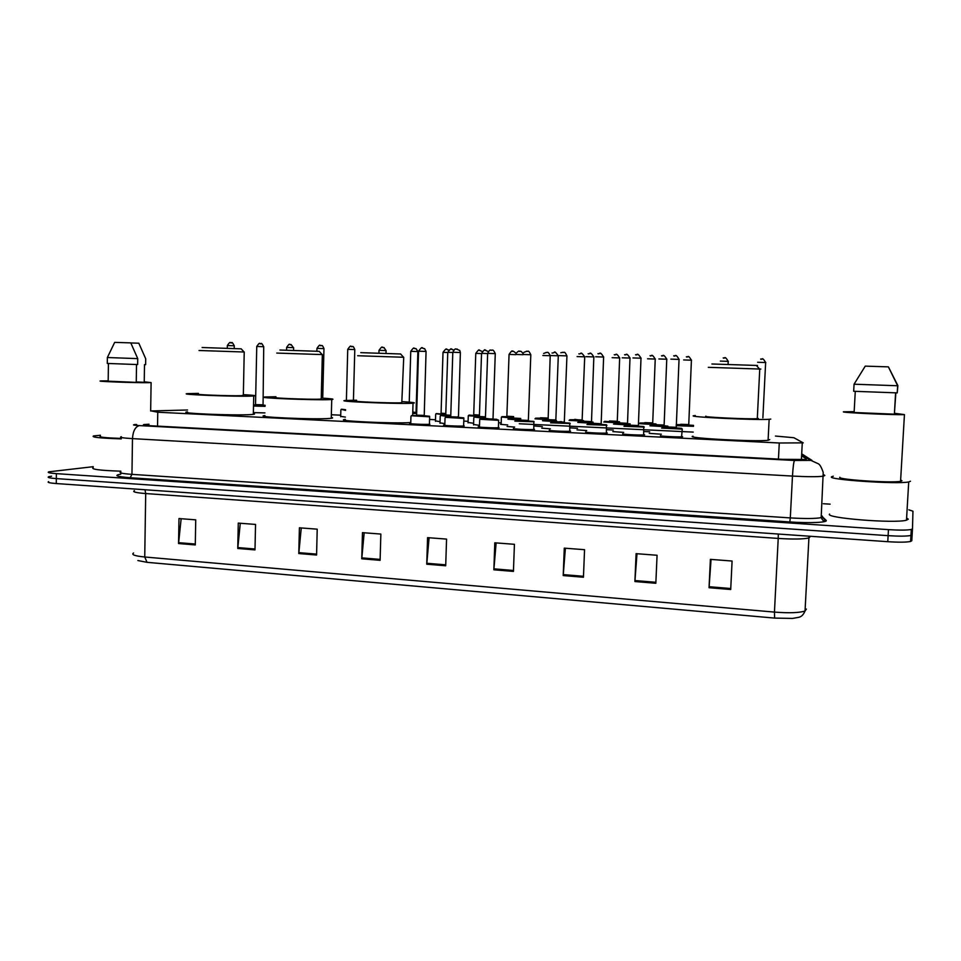 <?xml version="1.0" encoding="UTF-8"?>
<svg xmlns="http://www.w3.org/2000/svg" width="961" height="961" viewBox="0 0 961 961"><rect width="100%" height="100%" fill="white"/><g stroke="black" fill="none" stroke-linecap="round" stroke-linejoin="round"><path stroke-width="1.44" d="M345.383 417.086L340.699 416.365M440.042 421.663L435.477 420.906M473.629 423.284L468.055 422.468M444.859 423.669L440.006 422.864M479.491 425.363L473.581 424.486M514.652 427.08L507.072 426.48M550.389 428.822L541.752 428.162M586.739 430.588L576.996 429.867M623.713 432.39L612.83 431.597M661.348 434.216L649.252 433.363M429.435 423.873L429.891 424.269C425.951 424.75 405.77 423.789 410.119 423.333L410.743 423.284M463.634 425.555L464.187 425.963C460.463 426.456 439.718 425.459 444.186 424.99L444.811 424.942M498.435 427.273L499.035 427.681C495.444 428.198 474.241 427.152 478.818 426.684L479.455 426.624M534.52 429.423L534.412 429.435C530.808 429.951 509.618 428.882 513.967 428.402L514.015 428.714M570.594 431.189L570.402 431.213C566.81 431.729 545.668 430.648 549.692 430.168L549.824 430.468M607.292 432.991L607.028 433.039C603.436 433.543 582.342 432.45 586.018 431.945L586.234 432.246M644.627 434.828L644.302 434.877C640.711 435.393 619.653 434.276 622.98 433.771L623.269 434.06M682.622 436.702L682.226 436.762C678.658 437.267 657.612 436.138 660.591 435.609L660.94 435.898M187.527 409.999L151.321 410.948L157.76 412.221L779.275 442.997L803.216 442.865L793.894 437.723L775.443 436.054M693.217 432.102L519.288 423.765M501.186 422.888L498.567 422.768M468.091 421.302L463.779 421.098M435.513 419.741L429.567 419.452M340.735 415.188L331.341 414.744M264.948 412.906L253.368 412.617M507.732 424.942L500.537 424.366M542.34 426.612L534.004 425.951M577.525 428.306L570.065 427.849M613.31 430.035L606.763 429.687M649.684 431.789L644.086 431.525M149.015 424.209L143.946 424.558C142.108 424.99 144.931 425.423 152.439 425.855L782.53 459.322L805.534 459.49L806.495 458.986L801.594 455.79M908.83 509.823L912.95 511.204L912.494 528.79L911.304 529.463C907.22 530.256 899.604 530.316 888.457 529.631L56.375 473.641C49.564 473.136 47.029 472.536 48.747 471.839L93.229 466.686M823.313 503.732L830.124 504.153M912.494 528.79L912.145 534.76L910.956 535.457C906.86 536.286 899.256 536.358 888.12 535.661L56.327 478.602C49.516 478.085 46.981 477.461 48.699 476.728L51.618 476.2M912.145 534.76L910.956 535.457C906.86 536.286 899.256 536.358 888.12 535.661L56.327 478.602C49.516 478.085 46.981 477.461 48.699 476.728M730.708 589.513L732.09 561.032L710.395 559.362L709.05 587.712L730.708 589.513M711.056 559.41L709.05 587.712M655.834 583.279L657.072 555.266L636.098 553.656L634.897 581.537L655.834 583.279M636.999 553.728L634.897 581.537M583.447 577.249L584.552 549.692L564.275 548.142L563.206 575.567L583.447 577.249M565.392 548.226L563.206 575.567M513.438 571.423L514.423 544.31L494.807 542.809L493.858 569.789L513.438 571.423M496.128 542.905L493.858 569.789M195.287 544.935L195.732 519.841L178.986 518.556L178.554 543.542L195.287 544.935M181.149 518.724L178.554 543.542M254.989 549.908L255.542 524.43L238.268 523.108L237.751 548.467L254.989 549.908M240.286 523.264L237.751 548.467M316.577 555.026L317.214 529.175L299.4 527.805L298.787 553.548L316.577 555.026M301.261 527.949L298.787 553.548M380.112 560.323L380.856 534.064L362.465 532.646L361.756 558.797L380.112 560.323M364.171 532.778L361.756 558.797M445.7 565.777L446.565 539.097L427.573 537.643L426.744 564.203L445.7 565.777M429.086 537.764L426.744 564.203M774.614 618.091L774.446 612.097C789.281 613.226 799.48 612.854 805.042 610.992C802.531 616.914 799.552 616.926 798.939 617.286L792.573 618.416L774.614 618.091L147.045 562.329L137.867 560.539M912.145 534.772L911.797 540.731L910.596 541.451C906.511 542.316 898.895 542.4 887.772 541.692L56.279 483.551C49.467 483.023 46.933 482.374 48.651 481.617M121.29 438.889C100.016 438.18 90.79 437.195 93.601 435.934L100.437 435.249M120.846 471.178C99.608 470.47 90.406 469.244 93.217 467.502M144.234 381.829L151.105 382.586L148.138 382.67C134.612 382.874 92.773 381.313 101.109 380.928L108.185 380.832M121.29 438.444C105.133 437.868 98.178 437.099 100.424 436.138M130.816 342.957L138.816 343.209L145.712 358.777L145.616 364.675L144.498 364.639L144.234 382.298L136.258 381.961M108.413 363.594L108.185 381.193L136.258 382.37L136.51 364.543M137.735 358.621L130.78 342.885L114.671 342.368L107.368 357.528L107.296 363.438L137.651 364.567L137.735 358.621L107.368 357.528M241.175 348.843L202.122 347.522M244.226 352.002L199.035 350.501M198.398 393.974C190.05 394.527 230.232 396.124 241.511 395.68L243.337 395.211M243.349 394.635C253.356 395.199 256.815 395.644 253.728 395.98L251.193 396.112C234.88 396.773 175.455 394.406 187.815 393.614L198.398 393.385M253.356 413.566C254.953 413.867 254.953 414.131 253.332 414.359L250.797 414.575C234.496 415.741 175.142 413.218 187.491 411.909M319.28 351.354L279.903 350.032M322.343 354.585L276.78 353.071M275.939 397.349C266.93 397.926 309.622 399.68 320.049 399.151L321.238 398.683M321.262 398.07C331.557 398.683 335.053 399.163 331.737 399.512L330.116 399.596C315.076 400.389 251.95 397.806 265.296 396.965L275.951 396.749M331.281 417.422C333.047 417.747 333.035 418.035 331.257 418.275L329.635 418.431C314.607 419.777 251.554 416.978 264.888 415.596M400.629 353.984L360.795 352.651M356.567 400.869C346.873 401.47 392.4 403.404 401.794 402.767L403.728 357.264L357.624 355.738M402.419 401.662C413.026 402.311 416.569 402.827 413.038 403.188L412.281 403.236C398.767 404.173 331.461 401.326 345.828 400.449L356.579 400.232M410.767 422.528C395.007 423.885 331.365 420.822 345.323 419.416M757.484 365.48L711.933 363.991M760.836 369.072L708.305 367.33M706.023 416.221C699.86 417.026 749.075 419.392 757.292 418.672L758.385 418.54L757.328 418.131M770.782 419.092L769.148 419.296C756.92 420.365 684.34 416.834 693.974 415.693L695.296 415.548M769.749 439.597L768.091 440.282C755.851 441.976 683.379 437.976 693.037 436.21M910.499 481.221L908.71 481.954C897.13 484.464 826.304 479.611 831.601 476.776L833.271 476.2M906.607 517.955L908.289 519.18L906.487 520.189C894.871 523.721 824.238 517.979 829.595 514.087M894.667 413.314L904.433 414.599C895.448 415.152 839.65 412.569 843.446 411.801L854.161 411.656M900.649 480.007L901.971 480.74L900.565 481.305C891.544 483.275 836.022 479.491 839.878 477.245M895.844 392.869L894.403 413.686M897.25 392.665L897.874 385.625L888.432 366.946M855.278 391.367L854.113 412.497L894.379 414.179L895.604 392.869M897.646 385.757L888.384 366.862L865.248 366.129L854.065 384.208L853.668 391.271L897.238 392.893L897.646 385.757L854.065 384.208M157.544 426.119L157.76 412.221M778.446 459.106L779.275 442.997M136.678 424.522L135.357 424.594C131.909 424.882 133.279 425.218 139.465 425.603L794.495 460.475L810.603 460.403L801.666 454.517M824.826 475.467L823.385 476.188C817.799 476.896 807.492 476.86 792.477 476.079L132.474 438.624C122.564 438.012 118.852 437.363 121.314 436.69M794.495 460.475C793.69 461.893 793.017 467.094 792.477 476.079L790.302 517.907C805.294 518.796 815.577 518.7 821.162 517.643L822.604 516.982L826.004 520.225C828.971 522.436 810.255 523.373 789.798 521.943L130.191 477.725L131.957 474.362L132.474 438.624C133.014 430.96 135.345 426.624 139.465 425.603M826.004 520.225L824.562 520.67C823.685 521.27 822.544 520.261 821.162 517.643L823.217 472.392C821.511 467.454 819.913 464.607 818.436 463.839L810.567 460.235M130.191 477.725C116.545 476.62 113.398 475.443 120.75 474.193M120.834 471.815C118.371 472.788 122.071 473.641 131.957 474.362L790.302 517.907L789.798 521.943M56.375 473.641L56.279 483.551M888.457 529.631L887.772 541.692M823.421 474.482L824.682 475.335M822.484 516.453L821.283 515.312M148.03 425.567L148.042 424.245M778.29 534.04L778.218 538.424L145.7 493.558C135.741 492.765 131.993 491.804 134.456 490.663M810.219 536.634L808.91 537.956C803.348 539.205 793.125 539.361 778.218 538.424L774.446 612.097L144.739 556.996L147.045 562.329M809.006 536.19L805.042 610.992L806.387 609.082M133.555 552.995C131.092 554.665 134.816 555.999 144.739 556.996L145.7 493.558L145.003 489.75M445.724 564.84L426.804 563.266M380.136 559.398L361.804 557.873M316.601 554.125L298.835 552.647M255.013 549.007L237.799 547.578M195.299 544.046L178.614 542.665M513.474 570.474L493.918 568.84M583.483 576.288L563.266 574.606M655.87 582.294L634.957 580.552M730.756 588.516L709.11 586.715M429.627 416.81L411.248 415.741M411.692 415.584L424.137 415.753C433.891 416.666 427.537 415.921 429.639 417.062L429.423 424.318M424.33 416.017L416.053 415.789M418.552 351.185C423.345 344.651 421.507 349.191 424.594 348.579L426.059 351.426L418.552 351.197L416.606 415.164L424.089 415.404M423.02 348.05L421.783 348.014M463.839 418.443L445.327 417.338M445.796 417.194L458.313 417.374C468.151 418.299 461.736 417.542 463.863 418.696L463.61 426.011M458.505 417.639L450.132 417.398M452.811 352.255C455.946 346.537 455.898 350.056 456.487 349.071L459.754 350.453L460.379 352.507L452.811 352.267L450.733 416.774L458.265 417.014M457.328 349.107L456.079 349.071M480.452 418.816L496.501 419.248L498.675 420.353L479.755 419.248M480.368 418.828L493.065 419.008M493.017 418.66L495.275 353.612L487.659 353.372L485.425 418.395L493.678 419.416L484.776 419.032M490.951 350.14L492.212 350.176M534.112 421.795L514.868 421.122M515.528 420.486L528.406 420.678M520.682 420.065L528.358 420.425L529.018 421.122L520.021 420.69M530.808 354.741L528.358 420.329M526.412 351.221L527.661 351.27M523.889 352.351L526.76 351.233C528.021 352.267 527.997 348.807 530.772 354.729L523.06 354.477M570.209 423.525L550.617 422.816M551.53 422.143L569.789 423.08L569.753 431.273M556.539 421.747L564.311 422.119L565.008 422.816L555.854 422.384M566.942 355.87L564.311 422.023M562.473 352.327L563.747 352.375M560.804 352.747L562.87 352.339C564.083 353.372 564.107 349.9 566.882 355.858L559.062 355.618M606.908 425.291L586.979 424.534M606.295 424.774L587.676 423.897L606.295 424.774M601.226 424.402L592.312 424.113M577.765 422.396L600.889 423.741M603.712 357.024L595.688 356.771M599.171 353.456L600.457 353.492M644.266 427.08L623.977 426.288M643.63 426.54L624.674 425.639L643.63 426.54M638.488 426.167L629.395 425.867M630.104 425.206L638.104 425.507M641.119 358.201L632.963 357.936M636.506 354.597L637.804 354.645M662.754 427.369L681.613 428.33L667.895 427.321L681.709 428.342L681.914 429.111L661.612 428.077M676.388 427.957L667.138 427.645M667.859 426.984L675.979 427.285M679.187 359.402L670.874 359.138M674.49 355.762L675.823 355.81M682.274 429.05L681.565 436.823M450.565 416.81L440.522 415.476M440.943 415.332L450.757 416.137M452.811 352.459L447.766 352.315C452.619 346.02 450.277 350.152 453.88 349.876M450.949 349.203L452.126 349.239M447.766 352.315L445.76 414.924L450.781 415.284M450.757 415.945L445.195 415.536M485.293 418.419L474.073 417.062M474.542 416.906L485.449 417.747M487.647 353.552L481.545 353.372C483.936 350.032 485.101 348.999 485.065 350.248L488.26 351.486M484.74 350.236L485.942 350.284M481.545 353.372L479.395 416.497L485.485 416.87M485.461 417.542L478.782 417.11M520.646 420.065L507.937 419.116M508.585 418.503L520.706 419.38M523.048 354.681L515.853 354.453M519.096 351.294L520.309 351.33M513.57 418.083L520.742 418.455M520.718 419.152L512.922 418.708M561.416 421.651L559.614 421.735M556.719 421.735L542.557 420.75M543.217 420.125L556.563 421.038M548.287 419.705L555.842 419.969M558.341 355.81L550.713 355.558M554.016 352.363L555.242 352.411M552.022 353.011C555.35 353.336 553.416 349.035 558.293 355.798L555.842 420.065L556.491 420.726L547.638 420.329M548.226 420.053L555.89 420.329M578.666 421.747L593.033 422.72M591.556 422.263L582.919 421.987M569.08 420.389L591.243 421.627M593.922 356.927L586.066 356.663M589.525 353.456L590.775 353.504M593.057 422.095L583.555 421.699L593.057 422.095M630.104 425.122L613.55 424.077M614.535 423.417L630.14 424.414M627.581 423.957L618.8 423.669M603.748 421.999L627.233 423.308M630.092 358.069L622.211 357.804M625.635 354.573L626.896 354.609M630.164 423.861L619.473 423.369L630.164 423.861M667.859 426.852L649.948 425.795M655.991 425.074L667.895 426.131M664.231 425.675L655.282 425.375M655.979 424.738L663.847 425.026M666.886 359.222L658.874 358.97M662.357 355.702L663.643 355.738M233.967 345.756L227.337 345.54C231.265 339.701 229.907 343.99 231.733 342.753C231.889 341.9 232.73 342.909 234.268 345.768L233.967 345.756M230.34 342.681L231.409 342.717M265.092 406.347L253.512 406.047M253.524 405.422L265.104 405.722M262.725 405.362L255.158 405.17M256.755 346.465C260.743 340.59 259.278 344.891 261.224 343.666C261.332 342.801 262.161 343.81 263.722 346.693L256.755 346.465L255.518 404.617L262.461 404.809M259.77 343.594L260.851 343.63M265.116 405.29L262.521 405.146L265.116 405.29M255.422 404.953L253.536 404.953L255.422 404.953M293.381 347.63L286.63 347.414C290.678 341.491 289.081 345.804 291.183 344.603L293.381 347.63M289.645 344.506L290.739 344.543M323.773 348.591L316.95 348.375C321.058 342.416 319.316 346.729 321.611 345.552C322.139 345.095 322.92 346.116 323.965 348.591L323.773 348.591M319.977 345.443L321.082 345.48M345.564 410.359L341.179 409.326M341.527 409.218L345.576 409.722M354.633 349.564L347.738 349.336C351.942 343.365 349.972 347.654 352.543 346.525C353.095 346.128 353.84 347.149 354.789 349.564L354.633 349.564M350.789 346.392L351.906 346.428M385.962 350.549L379.006 350.333C383.319 344.182 381.769 348.687 384.004 347.546L385.962 350.549M382.07 347.353L383.199 347.389M416.654 413.554L412.725 413.47M412.75 412.822L416.678 412.906M412.774 412.005L416.666 412.617L412.75 412.653M417.879 351.558L410.755 351.33C415.2 345.179 413.302 349.564 416.053 348.615L417.879 351.558L416.053 411.933M413.831 348.338L414.972 348.375M445.664 414.996L435.982 413.71M436.366 413.59L445.784 414.347M447.766 352.483L443.009 352.351C447.598 346.116 445.928 350.465 448.787 349.864L448.871 349.924M446.108 349.323L447.261 349.372M443.009 352.351L441.075 413.194L445.808 413.518M445.784 414.167L440.534 413.771M479.251 416.545L468.283 415.705M468.968 415.092L479.419 415.897M481.533 353.552L475.779 353.384L473.713 414.696L479.443 415.056M478.89 350.333L480.056 350.381M479.431 415.705L473.136 415.284M513.414 418.131L501.45 417.038M502.026 416.63L513.594 417.47M515.841 354.645L509.054 354.429L506.867 416.233L513.618 416.594M512.201 351.366L513.378 351.402M513.594 417.254L506.243 416.834M548.178 419.729L534.977 418.792M535.601 418.191L548.311 419.068M540.526 417.783L547.854 418.047M543.638 353.48L546.449 352.411C546.989 353.408 547.566 349.996 550.209 355.726L542.845 355.498M546.052 352.411L547.241 352.447M548.323 418.804L539.89 418.395M586.462 421.338L583.651 421.35M569.729 419.777L583.615 420.678M574.726 419.368L582.798 420.389L574.077 419.981M584.708 356.831L582.15 419.633M578.846 353.852C581.381 354.693 580 350.068 584.648 356.819L577.093 356.579M580.444 353.468L581.657 353.504M574.678 419.717L582.198 419.981M604.637 421.362L619.509 422.311M617.334 421.879L608.818 421.591M609.478 420.978L617.01 421.254M619.725 357.936L612.097 357.684M615.412 354.537L616.638 354.585M619.533 421.771L609.454 421.314L619.533 421.771M655.979 424.654L638.981 423.645M644.807 422.96L656.015 423.957M652.807 423.525L644.146 423.236M644.819 422.624L652.447 422.9M655.342 359.054L647.57 358.801M650.945 355.642L652.195 355.678M693.494 426.324L676.196 425.663M676.232 424.954L693.518 425.591M688.857 425.206L680.052 424.906M680.736 424.281L688.472 424.57M691.536 360.195L683.643 359.943M687.079 356.747L688.352 356.795M693.53 425.363L680.748 424.618L693.53 425.363M680.628 424.618L676.244 424.618L680.628 424.618M728.354 361.36L720.33 361.096M723.825 357.876L725.111 357.924M765.785 362.537L757.628 362.273M761.184 359.03L762.493 359.078M801.39 459.754L802.255 443.261M911.304 529.463L910.596 541.451M825.331 520.129L822.592 517.511M811.913 460.355L801.702 453.844M134.42 424.582L135.921 424.51M151.105 382.586L150.661 410.984M253.728 395.98L253.332 414.359M244.226 351.99L243.325 395.596M241.151 348.807L244.07 351.99M331.737 399.512L331.257 418.275M322.343 354.573L321.226 399.091M319.244 351.33L322.175 354.573M413.038 403.188L412.665 415.536M400.593 353.948L403.548 357.264M756.343 365.408L759.55 369.024M759.755 369.036L757.292 418.672M769.148 419.296L768.091 440.282M908.71 481.954L906.487 520.189M904.433 414.599L900.565 481.305M426.059 351.426L424.209 416.005M410.948 416.461L410.731 423.717M460.379 352.507L458.433 417.627M445.039 418.071L444.799 425.387M479.683 419.705L479.443 427.092M498.639 420.101L498.399 427.729M495.275 353.612C492.512 347.63 491.948 351.173 491.347 350.14C490.338 351.101 490.711 347.702 487.659 353.36M515.697 420.462L520.574 420.401M520.622 420.401L533.835 421.435L533.775 429.483M587.976 423.861L592.901 423.801M592.997 423.801L606.439 424.798L606.379 433.087M601.142 424.39L603.616 357.011C599.244 349.852 599.916 354.921 597.946 353.648M625.046 425.603L629.996 425.543M630.116 425.555L643.738 426.552L643.642 434.937M638.356 426.143L640.999 358.189C636.566 350.921 637.203 356.171 635.545 354.705M676.232 427.945L679.043 359.39C674.946 352.182 675.379 357.312 673.697 355.834M440.222 416.185L439.994 423.284M458.289 416.149L458.517 417.386M473.809 417.759L473.569 424.918M523.192 353.636C519.781 349.36 520.466 352.17 519.408 351.306C519.216 350.573 518.123 351.233 516.105 353.288M520.73 418.672L508.693 418.491M548.178 420.053L543.397 420.101M588.144 353.732C590.21 354.873 589.225 349.9 593.838 356.915L591.483 422.251M624.59 354.705C626.5 356.026 625.659 351.077 629.996 358.057L627.485 423.945M661.516 355.774C662.994 357.24 662.513 352.134 666.766 359.21L664.099 425.663M655.87 425.074L650.993 425.11M227.337 345.54L227.276 348.314M234.268 345.768L234.22 348.555M262.353 405.338L263.05 405.458L263.722 346.693M286.63 347.414L286.558 350.212M293.61 347.642L293.549 350.429M316.95 348.375L316.878 351.233M323.965 348.591L322.716 398.154M347.738 349.336L346.392 400.401M340.867 409.987L340.687 416.738M354.789 349.564L353.432 400.232M379.006 350.333L378.922 353.192M386.082 350.561L386.01 353.42M410.755 351.33L409.242 402.13M435.681 414.395L435.465 421.302M475.779 353.372C478.158 350.116 479.323 349.107 479.263 350.345L482.218 351.426M468.271 415.909L468.043 422.864M516.081 353.336C513.751 351.258 512.549 350.597 512.489 351.366C512.369 350.164 511.228 351.185 509.054 354.429M501.378 417.458L501.137 424.462M513.618 416.798L502.086 416.63M550.209 355.726L548.154 418.684M548.335 418.419L540.442 418.131M540.406 418.131L535.733 418.179M574.606 419.705L569.909 419.765M614.247 354.729C616.433 355.906 615.316 351.173 619.653 357.924L617.262 421.867M650.044 355.738C651.738 357.108 650.969 352.194 655.234 359.042L652.687 423.513M644.699 422.948L639.942 422.996M686.334 356.807C688.268 358.189 687.379 353.42 691.415 360.183L688.725 425.194M728.066 364.447L728.21 361.348C724.198 354.513 724.882 359.354 723.189 357.924M762.878 417.831L765.641 362.525C761.605 355.618 762.181 360.543 760.631 359.066"/></g></svg>

